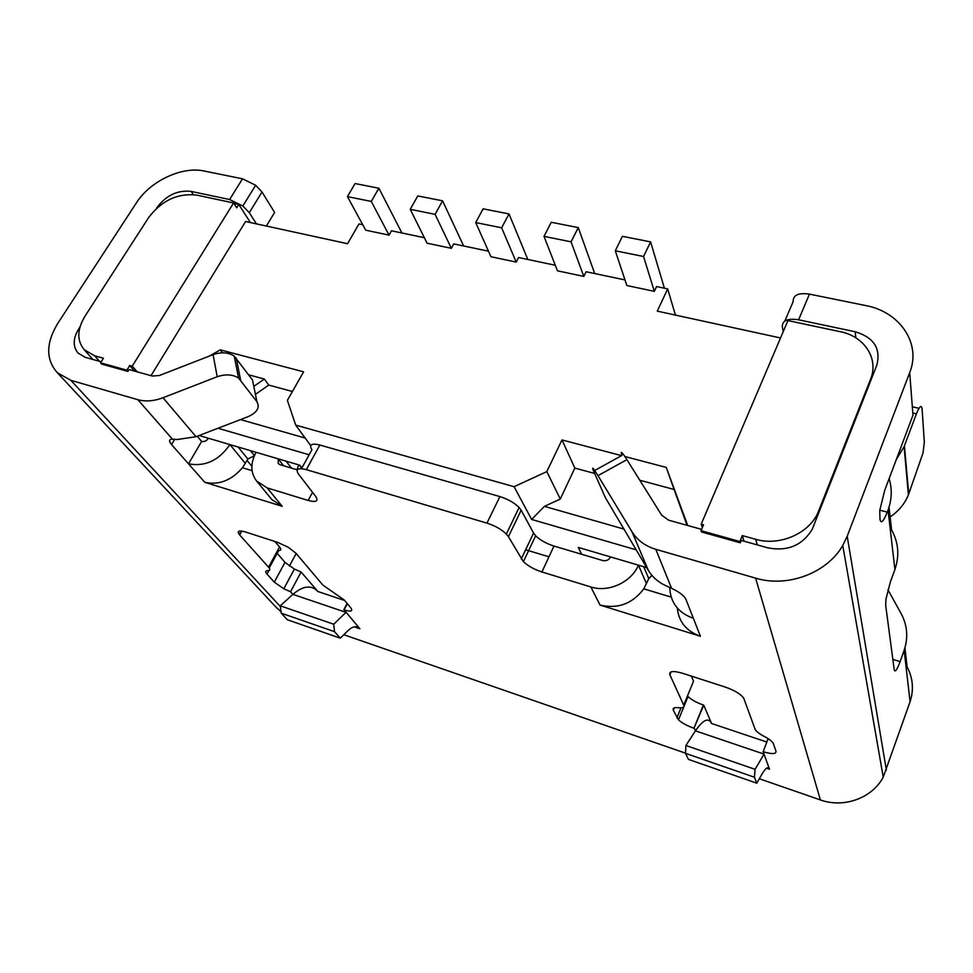 <?xml version="1.0" encoding="UTF-8"?>
<svg xmlns="http://www.w3.org/2000/svg" width="973" height="973" viewBox="0 0 973 973"><rect width="100%" height="100%" fill="white"/><g stroke="black" fill="none" stroke-linecap="round" stroke-linejoin="round"><path stroke-width="1.46" d="M525.627 549.781L548.967 556.799M870.567 379.215C879.106 358.757 864.34 336.317 840.465 331.744L787.935 320.591L701.229 524.106L703.515 524.812L701.01 530.674L701.448 531.951L740.246 542.812L739.869 541.535L742.326 535.588L755.717 539.31C779.069 546.291 808.247 534.031 817.758 513.185L870.567 379.215L870.738 380.686L812.26 529.239C802.384 545.427 787.583 551.63 767.843 547.848L741.231 540.429L740.246 542.812M301.898 467.928L299.842 465.228L199.137 435.503M198.553 435.734L197.835 436.95M100.547 362.82L126.831 370.166L129.725 365.52L132.279 366.091L233.581 202.943L196.595 195.087C177.609 192.995 161.603 200.511 148.577 217.66L84.955 316.249C77.037 329.47 76.794 340.623 84.25 349.721L94.636 355.79L103.454 358.234L100.547 362.82L101.654 364.084L127.913 371.431L129.068 369.57L152.335 376.065L159.463 375.481L213.087 354.634C221.394 351.849 228.448 352.335 234.238 356.094L252.518 380.005L256.921 401.691C260.083 407.529 257.164 412.516 248.151 416.651L196.035 436.695L177.463 439.504L172.416 439.164L137.862 399.696L70.81 380.321L57.334 372.72C45.719 359.548 45.853 343.116 57.748 323.425L136.366 202.907C150.17 181.027 181.939 166.067 204.135 171.017L242.508 178.825L255.631 185.247L262.005 191.985L274.605 212.455L266.371 226.04M126.831 370.166L127.913 371.431M743.968 541.195L742.326 535.588M701.01 530.674L739.869 541.535M132.279 366.091L137.169 371.832M129.725 365.52L134.456 371.078M209.207 356.142L220.324 349.866L222.537 352.822M220.324 349.866L303.588 371.82L287.388 400.353L295.695 425.092L514.097 486.707L546.826 471.601L561.98 439.93L621.528 455.632M248.662 374.812L264.352 379.044L268.755 385.077L292.411 391.499M150.997 375.687L245.573 221.516L347.568 243.712L358.964 223.948L362.759 224.751M654.318 291.353L626.843 285.527L615.301 250.791L643.567 256.507L654.318 291.353L656.58 286.561L667.685 288.908L657.274 311.141L780.528 337.972M378.898 188.239L371.285 201.435L347.422 196.619L355.084 183.544L378.898 188.239L401.922 232.985M371.285 201.435L389.03 235.125L391.487 230.783L424.35 237.704M451.338 248.322L427.074 243.189L410.241 209.317L435.101 214.352L451.338 248.322L453.746 243.895L488.482 251.192M501.642 227.804L509.001 213.926L483.131 208.818L475.712 222.562L501.642 227.804L516.201 262.078L518.573 257.529L555.291 265.252M583.812 276.405L557.468 270.822L544.004 236.366L571.066 241.839L583.812 276.405L586.123 271.747L624.982 279.92M667.685 288.908L675.42 315.082M702.372 527.488L701.229 524.106M624.873 456.519L666.262 467.429L674.094 489.48L639.796 480.236M561.98 439.93L574.848 468.086L594.612 473.45M305.181 438.057L240.513 419.594M219.594 427.634L219.144 428.594L309.159 454.768M635.892 549.757L531.623 519.448L544.406 506.361L560.278 499.052L546.826 471.601M623.316 528.898L544.406 506.361M233.581 202.943L236.731 207.821L238.799 204.476L250.414 222.562M666.262 467.429L687.692 525.481M516.201 262.078L490.939 256.726L475.712 222.562M389.03 235.125L365.726 230.175L347.422 196.619M264.352 379.044L253.807 386.354M255.425 394.345L268.755 385.077M687.047 525.311L674.094 489.48M531.623 519.448L514.097 486.707M560.278 499.052L574.848 468.086M295.695 425.092L310.703 445.598M581.672 554.282L578.254 547.398L646.631 567.575M615.301 250.791L622.404 236.317L650.596 241.888L664.401 288.215M643.567 256.507L650.596 241.888M571.066 241.839L578.266 227.609L594.698 273.547M544.004 236.366L551.265 222.27L578.266 227.609M410.241 209.317L417.794 195.926L442.593 200.815L463.622 245.962M297.288 469.837L280.115 464.741L278.229 463.476L278.205 458.842L283.617 465.787M238.799 204.476L233.897 203.43M435.101 214.352L442.593 200.815M254.318 455.802L247.86 459.025L242.472 467.758C231.355 480.516 218.779 485.357 204.768 482.28L282.231 506.337L271.808 499.526L256.617 481.039C250.487 472.793 250.304 463.221 256.057 452.311M297.033 469.764L298.614 464.863M509.001 213.926L527.828 259.475M289.395 566.079L296.169 553.515M669.765 587.534C670.324 602.542 678.205 612.808 693.408 618.354L685.661 598.711C683.411 595.135 678.704 591.681 671.565 588.337L664.912 585.272C657.784 581.793 652.299 576.88 648.419 570.543L605.413 497.714L593.591 471.102C591.511 466.067 592.983 467.587 597.994 475.663L631.964 531.696C637.279 540.234 645.233 546.108 655.814 549.319L755.607 578.144C787.364 587.935 827.196 573.085 842.764 545.439L847.191 536.245L909.694 372.659L912.978 415.216L884.737 490.283L879.738 510.533L879.993 519.485C881.076 523.997 883.496 521.54 887.279 512.126L888.057 510.01C891.888 499.453 892.241 488.981 889.127 478.619M756.751 783.18L762.26 773.644C765.812 767.758 768.22 766.274 769.497 769.217L763.148 751.691C771.942 754.33 776.223 754.172 776.004 751.229L773.267 743.348C772.063 741.256 769.047 738.957 764.255 736.439C759.609 734.007 756.605 731.732 755.243 729.628L743.725 698.2C740.781 694.09 734.664 690.392 725.371 687.108L682.62 673.292C673.231 670.604 668.962 671.078 669.85 674.727L683.715 705.133C684.53 707.322 682.778 708.186 678.461 707.712C674.167 707.262 672.452 708.113 673.316 710.254L678.485 719.838C682.061 723.061 687.218 725.87 693.956 728.266L703.734 705.133L711.567 723.498C708.49 717.223 703.114 719.667 695.452 730.845L685.892 745.5L685.479 753.333L688.446 759.402L756.751 783.18L754.416 777.22L685.479 753.333M694.333 728.4L695.452 730.845L764.024 754.099L755.097 769.327L754.416 777.22M763.148 751.691L768.135 738.665M691.377 676.126L693.53 681.173L683.715 705.133M687.461 695.999L688.008 696.583C691.535 699.855 696.644 702.664 703.357 704.999L703.734 705.133M755.097 769.327L685.892 745.5M333.715 624.228L280.26 605.826L292.885 594.357L345.999 612.37L333.715 624.228L334.505 631.647L340.282 638.179L347.86 630.735C352.785 626.162 356.799 625.517 359.888 628.777L344.114 609.876C350.876 611.92 353.126 611.275 350.864 607.943L344.187 599.952L322.939 585.138L295.926 553.223L288.385 547.337L277.84 542.435L245.5 531.976C238.616 530.054 236.67 531.051 239.662 534.943L268.524 567.174C270.458 569.436 270.202 570.604 267.757 570.652C265.337 570.713 265.082 571.856 267.003 574.082L274.289 582.134L283.8 588.787L290.538 591.742L292.885 594.357C303.126 585.685 311.457 584.724 317.879 591.499L301.107 572.002L294.393 569.071L284.992 562.37L277.208 553.321M904.939 647.823L907.104 666.882C912.99 678.108 913.975 689.735 910.071 701.74L883.241 777.111C872.246 798.14 843.688 808.454 820.397 799.928L759.317 778.753M685.491 753.163L343.797 634.724M651.946 575.408L648.772 578.582L643.785 588.847C632.486 603.771 617.904 609.183 600.037 605.084L700.414 636.269L693.408 618.354M301.472 468.682L311.919 449.769C308.818 444.637 311.469 443.056 319.874 445.014L499.903 496.583C507.857 499.088 514.267 502.725 519.12 507.492L521.163 510.193L508.429 536.682L523.401 561.676C528.096 566.031 534.262 569.473 541.9 571.978L590.866 586.962C608.429 592.788 631.368 582.28 638.434 565.155M508.429 536.682L506.337 534.031C501.399 529.324 494.929 525.688 486.938 523.109L306.325 469.655C297.908 467.587 295.293 469.059 298.504 474.082L315.787 496.558C318.718 501.241 316.176 502.542 308.137 500.438L312.54 492.338M256.617 481.039L267.174 487.899L308.137 500.438M245.354 463.44L229.932 444.6C218.84 460.509 205.035 466.918 188.507 463.829L171.552 444.588C168.67 441.134 168.949 439.322 172.416 439.164M343.797 609.767L347.081 603.418M274.836 541.462L279.555 546.948C281.44 549.271 281.161 550.475 278.704 550.584L269.205 568.013M290.538 591.742L301.107 572.002M340.282 638.179L287.339 619.74L281.209 613.172L334.505 631.647M280.26 605.826L281.209 613.172M80.005 326.916L78.631 329.056C72.902 338.64 72.744 346.692 78.168 353.187L85.417 357.395L101.204 361.798M193.311 194.588L191.158 191.401C177.658 189.917 166.286 195.269 157.03 207.444L156.373 208.465M191.158 191.401L229.616 199.526L242.508 178.825M256.921 401.691L238.555 378.059C232.717 374.362 225.602 373.924 217.198 376.733L163.002 397.738C153.916 401.144 145.536 401.8 137.862 399.696M910.071 701.74L904.16 650.244L900.134 661.616C897.009 669.959 895.026 672.671 894.211 669.752L885.673 605.23L885.965 599.125L890.38 581.939L894.892 569.57C899.636 555.705 898.529 542.472 891.572 529.847L889.006 507.225M275.748 606.884L281.015 611.676M594.698 470.494L621.99 455.388C620.117 450.231 621.759 451.654 626.904 459.645L661.689 515.204L668.536 520.141L701.569 529.361M208.477 438.264C206.641 440.878 204.354 441.937 201.63 441.438L188.507 463.829L204.768 482.28M201.63 441.438L197.227 436.245M904.16 650.244C908.393 637.497 907.359 625.213 901.034 613.416L887.948 589.735M677.269 608.016C678.68 621.783 686.391 631.197 700.414 636.269M643.785 588.847L671.163 597.106M242.472 467.758L252.08 470.652M904.428 445.816L908.721 493.968L923.024 452.956L924.326 442.253L922.088 409.013C921.431 404.561 919.546 406.179 916.432 413.841L904.099 446.68L896.291 459.584M908.721 493.968L908.405 494.807C904.841 503.661 898.748 511.056 890.113 516.979M783.241 331.598L782.341 326.964C782.097 320.518 787.522 318.122 798.602 319.789L855.109 331.732C873.912 337.376 881.124 348.602 876.734 365.422L870.738 380.686M784.883 320.993L793.141 301.654C792.971 295.087 798.407 292.581 809.451 294.126L865.678 305.558C899.733 311.749 921.565 343.347 909.694 372.659M247.057 460.436L251.861 466.322M256.434 223.875L249.295 212.673L242.836 205.996L229.616 199.526M521.26 559.013L533.557 533.058L521.163 510.193M533.557 533.058L535.649 535.782C540.258 540.197 546.364 543.615 553.978 546.06L602.761 560.545C606.24 561.214 608.855 560.022 610.618 556.945M94.636 355.79L99.514 361.324M757.274 544.904L755.717 539.31M687.181 525.335L685.612 520.932M819.278 511.616L819.023 510.29M669.85 674.727L671.029 671.893M673.316 710.254L674.301 707.858M676.916 717.831L681.003 707.845M693.956 728.266L703.357 704.999M769.497 769.217L766.566 768.208M766.846 742.034L711.567 723.498M359.888 628.777L354.269 626.855M820.397 799.928L755.607 578.144M671.565 588.337L655.814 549.319M600.037 605.084L590.866 586.962M267.174 487.899L282.231 506.337M280.346 606.544L70.81 380.321M344.114 609.876L347.312 603.686M239.662 534.943L241.827 531.076M268.524 567.174L279.555 546.948M267.003 574.082L268.937 570.519M274.289 582.134L284.992 562.37M344.624 600.475L317.879 591.499M217.198 376.733L213.087 354.634M196.035 436.695L163.002 397.738M648.419 570.543L631.964 531.696M886.354 770.069L847.191 536.245M174.714 439.261L171.552 444.588M499.903 496.583L486.938 523.109M894.892 569.57L888.057 510.01M892.849 659.426L900.134 661.616M646.51 583.776L638.446 565.155M286.111 461.178L291.462 468.11M912.808 413.014L916.432 413.841M912.333 406.775L919.011 408.307M250.426 450.645L254.403 455.607M855.109 331.732L855.887 337.862M798.602 319.789L809.451 294.126M879.787 510.18L887.279 512.126M79.3 329.835L78.631 329.056M241.182 532.231L240.051 530.966M249.295 212.673L262.005 191.985M597.994 475.663L626.904 459.645M648.772 578.582L643.688 566.712M238.117 447.008L247.86 459.025M541.9 571.978L553.978 546.06M301.727 468.22L299.343 465.082M240.586 380.042L236.269 358.1M319.874 445.014L306.325 469.655M92.873 359.475L84.25 349.721M818.062 514.717L817.758 513.185M678.485 719.838L688.008 696.583M283.8 588.787L294.393 569.071M883.241 777.111L842.764 545.439M519.12 507.492L506.337 534.031M904.099 446.68L908.405 494.807M903.443 448.237L904.671 448.529M240.063 534.226L238.203 532.134M242.836 205.996L255.631 185.247M277.414 608.672L57.334 372.72M523.401 561.676L535.649 535.782M238.555 378.059L234.238 356.094"/></g></svg>
